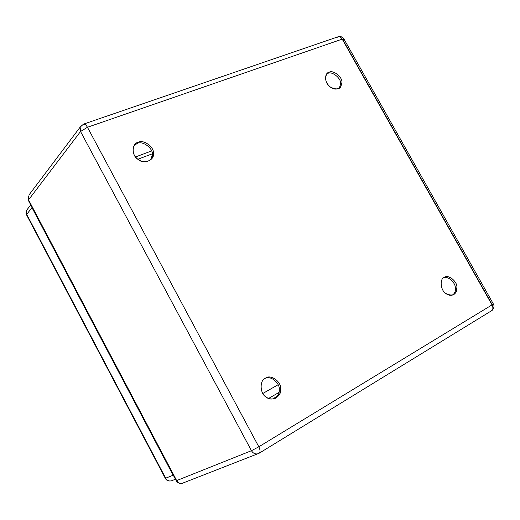 <?xml version="1.0" encoding="UTF-8"?>
<svg xmlns="http://www.w3.org/2000/svg" width="520" height="520" viewBox="0 0 520 520"><rect width="100%" height="100%" fill="white"/><g stroke="black" fill="none" stroke-linecap="round" stroke-linejoin="round"><path stroke-width="0.78" d="M278.122 384.722L262.847 393.471M31.486 206.303L31.967 207.63L26.721 214.35L165.731 478.27C167.083 480.532 168.994 481.377 171.464 480.818L171.925 480.636M165.308 478.335L173.121 475.222L31.967 207.63M173.121 475.222L173.979 476.437M329.127 72.248L327.834 73.43C331.897 70.831 341.166 78.182 340.646 83.558L339.32 88.29L340.646 83.558C341.166 78.182 331.897 70.831 327.834 73.43L329.127 72.248L326.905 73.775C324.5 78.416 325.572 82.784 330.122 86.866C333.723 89.648 337.155 89.817 340.431 87.373L341.959 82.4C342.472 77.012 333.19 69.648 329.127 72.248C333.19 69.648 342.472 77.012 341.959 82.4C340.99 89.128 337.044 90.617 330.122 86.866C324.708 83.648 324.012 72.982 329.127 72.248M326.736 73.977L327.834 73.43L326.736 73.977M443.638 277.823C447.882 275.567 455.526 282.633 455.357 287.898C455.741 290.745 454.851 293.137 452.686 295.074C454.851 293.137 455.741 290.745 455.357 287.898C455.526 282.633 447.882 275.567 443.638 277.823M444.216 277.446C439.394 278.87 440.57 290.583 445.881 293.488C448.168 295.321 450.704 295.744 453.479 294.762C456.203 292.936 457.347 290.387 456.918 287.118C457.138 281.209 448.168 274.163 444.34 277.381L444.216 277.446C447.96 274.086 457.145 281.106 456.918 287.118C456.32 294.671 452.641 296.79 445.881 293.488C440.57 290.583 439.394 278.87 444.216 277.446M138.125 142.305L137.072 143.501C142.441 140.27 153.478 148.447 152.347 154.772L150.735 159.809L152.347 154.772C153.478 148.447 142.441 140.27 137.072 143.501L133.959 145.841C132.106 151.333 133.477 155.857 138.066 159.406C143.39 162.942 148.109 162.487 152.237 158.041L153.433 153.608C154.564 147.27 143.501 139.074 138.125 142.305C143.501 139.074 154.564 147.27 153.433 153.608C154.622 160.368 143.475 164.658 138.066 159.406C131.501 155.883 131.586 143.397 138.125 142.305M134.413 145.106L137.072 143.501L134.413 145.106M265.155 378.372C270.595 375.174 279.962 383.058 279.286 389.487C279.552 393.094 278.064 396.11 274.833 398.522C278.064 396.11 279.552 393.094 279.286 389.487C279.962 383.058 270.595 375.174 265.155 378.372M265.512 378.151C259.324 380.159 259.831 394.017 266.272 397.124C268.879 399.074 271.921 399.457 275.399 398.294C279.188 396 280.943 392.841 280.67 388.817C281.424 381.875 270.933 374.056 265.792 378.001L265.512 378.151C270.498 373.913 281.45 381.654 280.67 388.817C282.132 396.162 271.687 402.285 266.272 397.124C259.831 394.017 259.324 380.159 265.512 378.151M272.578 398.99L277.375 396.201L272.578 398.99M279.052 392.392L268.678 398.398L279.052 392.392M28.477 200.603L28.288 195.904L28.555 199.849L176.657 480.591L176.241 480.727L176.657 480.591C178.016 482.872 179.94 483.756 182.436 483.236C179.94 483.756 178.016 482.872 176.657 480.591L251.459 450.704C253.019 453.303 255.177 454.337 257.92 453.791L259.168 453.219C260.436 452.049 260.319 449.911 258.817 446.797L251.459 450.704L176.657 480.591L28.555 199.849L28.477 200.603M258.388 453.615L257.92 453.791C255.177 454.337 253.019 453.303 251.459 450.704L258.817 446.797L492.031 304.889L258.817 446.797C260.319 449.911 260.436 452.049 259.168 453.219L491.595 310.719C493.155 309.433 493.298 307.489 492.031 304.889L342.212 39.137L344.012 39.137L343.174 40.346L492.043 304.401L493.324 303.908L492.031 304.889C493.298 307.489 493.155 309.433 491.595 310.719L491.348 310.843M182.982 483.028L258.96 453.317M492.232 304.766L492.908 307.84M251.459 450.704L80.535 131.508L28.555 199.849L80.535 131.508L80.165 127.101L81.192 125.613L80.165 127.101L80.535 131.508L87.451 127.27C86.177 125.008 84.864 123.962 83.499 124.137L83.499 124.137C84.864 123.962 86.177 125.008 87.451 127.27L80.535 131.508L251.459 450.704M29.484 194.317L80.165 127.101L83.499 124.137L338.124 36.764C339.716 36.459 341.081 37.252 342.212 39.137L87.451 127.27L258.817 446.797L87.451 127.27L342.212 39.137C341.081 37.252 339.716 36.459 338.124 36.764C340.587 36.14 342.511 36.861 343.896 38.928M337.233 37.303L338.124 36.764M344.012 39.137L342.212 39.137L492.031 304.889L493.324 303.908L344.012 39.137M137.865 159.256L152.302 153.81L137.865 159.256M151.587 150.937L135.531 156.969L151.587 150.937M27.671 208.904L26.501 210.411L26.644 215.046M175.448 479.213L171.464 480.818C168.597 481.384 166.556 480.578 165.341 478.4L26.507 214.786C25.877 214.552 25.877 213.096 26.501 210.411L30.752 204.912M339.579 88.12L340.431 87.373M151.151 159.198L152.237 158.041M182.436 483.236C179.777 483.893 177.71 483.054 176.241 480.727L28.327 200.317L28.288 195.904M493.356 303.966C495.612 307.84 490.997 311.642 491.641 310.687"/></g></svg>
